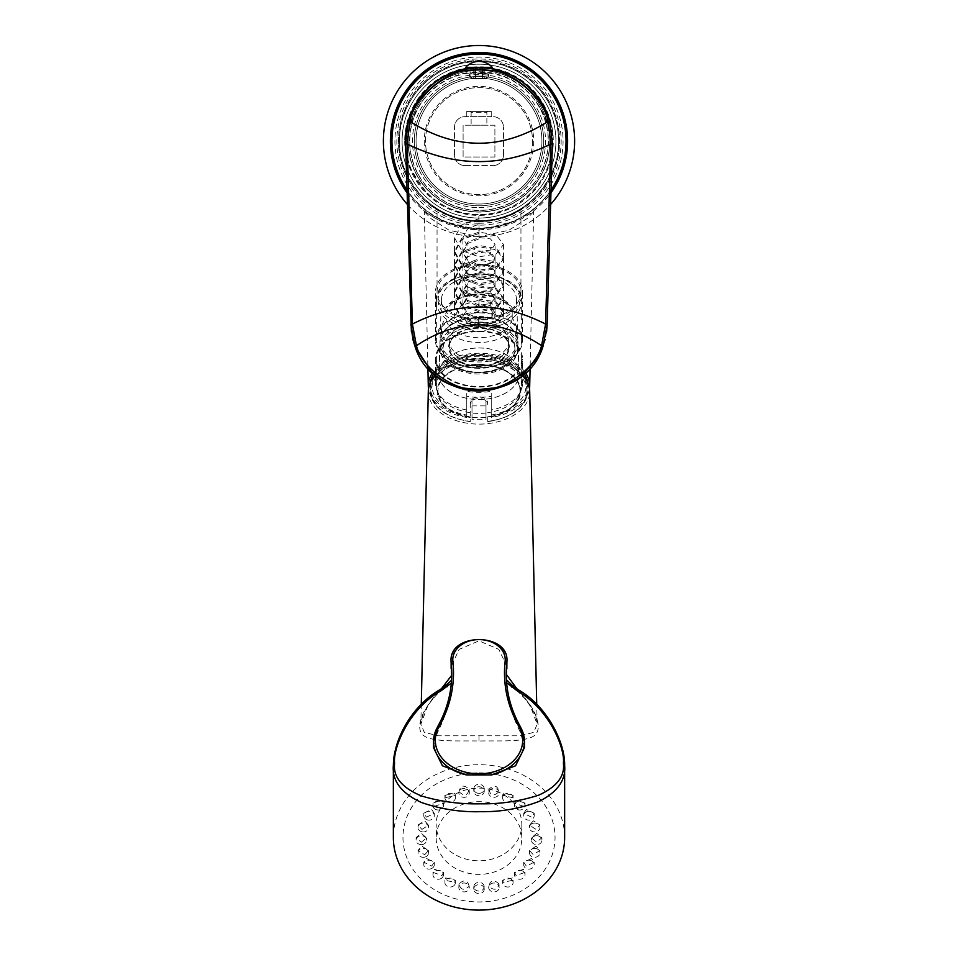 <?xml version="1.0" encoding="UTF-8"?>
<svg xmlns="http://www.w3.org/2000/svg" width="958" height="958" viewBox="0 0 958 958"><rect width="100%" height="100%" fill="white"/><g stroke="black" fill="none" stroke-linecap="round" stroke-linejoin="round"><path stroke-width="0.72" stroke-dasharray="4.79 3.59" d="M574.608 141.113A95.608 95.608 0 0 1 479 236.734A95.608 95.608 0 0 1 383.392 141.113A95.608 95.608 0 0 1 479 45.505A95.608 95.608 0 0 1 574.608 141.113M407.389 204.461A95.608 95.608 0 0 0 550.622 204.461A95.608 95.608 0 0 1 407.389 204.461M508.71 341.108A29.71 19.1 0 0 0 479 322.008A29.71 19.1 180 0 0 449.29 341.108A29.71 19.1 180 0 0 479 360.208A29.71 19.1 0 0 0 508.71 341.108L508.71 347A29.71 19.1 180 0 0 479 327.899A29.71 19.1 180 0 0 449.29 347A29.71 19.1 180 0 0 479 366.1A29.71 19.1 180 0 0 508.71 347M479 327.504L479 325.648A33.207 21.351 180 0 0 478.425 325.648L478.377 325.983A35.925 23.088 180 0 0 459.457 329.696A35.925 23.088 180 0 0 444.56 355.622A35.925 23.088 180 0 0 479 372.159A35.925 23.088 180 0 0 513.44 355.622A35.925 23.088 180 0 0 498.543 329.696A35.925 23.088 180 0 0 479 325.983L479 327.504A30.321 19.495 0 0 1 506.183 338.366A30.321 19.495 0 0 1 479 366.483A30.321 19.495 0 0 1 451.817 338.366A30.321 19.495 0 0 1 478.473 327.504L478.425 325.648M479 317.505A39.05 25.1 0 0 1 507.872 325.708A39.05 25.1 0 0 1 518.038 342.054A39.05 25.1 0 0 1 518.05 342.605A39.05 25.1 0 0 1 479 367.704A39.05 25.1 0 0 1 439.95 342.605A39.05 25.1 0 0 1 439.962 342.054A39.05 25.1 0 0 1 450.128 325.708A39.05 25.1 0 0 1 478.317 317.517L478.473 327.504M479 322.259A39.218 25.207 0 0 1 518.206 346.904A39.218 25.207 0 0 1 518.218 347.467A39.218 25.207 0 0 1 510.279 362.675A39.218 25.207 0 0 1 447.721 362.675A39.218 25.207 0 0 1 439.782 347.467A39.218 25.207 0 0 1 439.794 346.904A39.218 25.207 0 0 1 478.317 322.259L478.377 325.983M478.317 322.259L478.317 317.517M479 325.995A36.009 23.148 180 0 0 459.409 329.72A36.009 23.148 180 0 0 444.476 355.705A36.009 23.148 180 0 0 479 372.291A36.009 23.148 180 0 0 513.524 355.705A36.009 23.148 180 0 0 498.591 329.72A36.009 23.148 180 0 0 479 325.995M479 324.271A38.691 24.872 0 0 1 517.667 348.233A38.691 24.872 0 0 1 479 374.003A38.691 24.872 0 0 1 440.333 348.233A38.691 24.872 0 0 1 479 324.271M479 348.005A40.092 25.77 0 0 1 519.056 372.842A40.092 25.77 0 0 1 479 399.546A40.092 25.77 0 0 1 438.944 372.842A40.092 25.77 0 0 1 479 348.005M472.007 419.269L472.007 399.175A40.128 25.794 0 0 1 438.872 373.776A40.128 25.794 0 0 1 438.884 373.201A40.128 25.794 0 0 1 479 347.982A40.128 25.794 0 0 1 519.116 373.201A40.128 25.794 0 0 1 519.128 373.776A40.128 25.794 0 0 1 485.993 399.175L487.335 401.067L487.742 404.623C488.269 396.624 469.731 396.624 470.258 404.623L470.665 401.067L472.007 399.223L472.007 419.269L485.993 419.269L485.993 401.234A40.2 25.842 180 0 0 487.335 401.067M472.007 405.881L485.993 405.881M472.007 399.175C476.665 396.061 481.335 396.061 485.993 399.175M485.993 401.234L485.993 419.269M487.742 403.09L487.742 404.623M470.258 403.09L470.258 421.34A48.942 31.458 0 0 1 430.058 390.385A48.942 31.458 0 0 1 479 358.927A48.942 31.458 0 0 1 527.942 390.385A48.942 31.458 0 0 1 487.742 421.34L487.742 421.448A47.888 30.788 180 0 0 518.937 374.195A47.888 30.788 180 0 0 439.063 374.195A47.888 30.788 180 0 0 470.258 421.448L470.258 416.778A41.062 26.393 0 0 1 437.962 390.026A41.062 26.393 0 0 1 479 364.591A41.062 26.393 0 0 1 520.038 390.026A41.062 26.393 0 0 1 487.742 416.778A48.942 31.458 0 0 0 491.238 416.287L491.238 391.247A43.529 27.974 0 0 1 479 392.385A43.529 27.974 0 0 1 466.762 391.247L466.762 396.349A51.181 32.895 180 0 0 479 397.307A51.181 32.895 180 0 0 491.238 396.349L491.238 391.247M479 364.782A41.074 26.405 0 0 1 520.05 390.217A41.074 26.405 0 0 1 479 417.592A41.074 26.405 180 0 1 437.95 390.217A41.074 26.405 180 0 1 479 364.782M485.993 413.042A40.847 26.261 0 0 1 479 413.425A40.847 26.261 0 0 1 472.007 413.042M470.665 401.067A40.2 25.842 180 0 0 472.007 401.234M491.238 415.006A47.014 30.225 0 0 0 517.5 368.483A47.014 30.225 0 0 0 440.5 368.483A47.014 30.225 0 0 0 466.762 415.006L466.762 416.287A48.942 31.458 0 0 0 470.258 416.778L470.258 404.623M521.655 359.046A42.655 27.411 0 0 1 479 386.457A42.655 27.411 0 0 1 436.345 359.046A42.655 27.411 0 0 1 479 331.636A42.655 27.411 0 0 1 521.655 359.046L521.655 385.823A42.655 27.411 0 0 1 487.742 412.659M470.258 412.659A42.655 27.411 0 0 1 436.345 385.823L436.345 359.046M479 331.073A43.529 27.974 0 0 1 522.529 359.046A43.529 27.974 0 0 1 479 387.02A43.529 27.974 0 0 1 435.471 359.046A43.529 27.974 0 0 1 479 331.073M466.762 415.006L466.762 391.247M479 230.255L519.883 219.837L533.666 211.586L527.223 218.484L508.926 230.219L479 236.77L449.039 230.207L430.765 218.472L424.334 211.586L438.117 219.837L479 230.255L479 228.519C525.595 229.752 567.639 187.84 566.394 141.113A87.394 87.394 0 0 0 479 53.72A87.394 87.394 0 0 0 391.606 141.113C390.361 187.84 432.405 229.752 479 228.519C453.062 228.651 432.788 216.137 426.765 211.191L422.538 207.826L424.334 211.586L427.843 365.513M491.238 396.349L491.238 417.449A50.69 32.584 180 0 0 529.487 388.732M524.517 371.488A50.69 32.584 180 0 0 479 353.251A50.69 32.584 0 0 0 433.483 371.488M491.238 417.449L491.238 416.287A48.942 31.458 0 0 0 527.942 385.823A48.942 31.458 0 0 0 527.678 382.589M521.655 385.823A42.655 27.411 180 0 0 479 358.412A42.655 27.411 180 0 0 436.345 385.823M470.258 421.712C445.374 417.652 431.974 407.21 430.058 390.385L430.058 385.823A48.942 31.458 0 0 0 466.762 416.287L466.762 396.349M466.762 417.449A50.69 32.584 0 0 1 428.513 388.732M406.982 190.63A87.394 87.394 0 0 0 551.018 190.63M479 220.867C467.396 223.394 436.393 210.377 437.052 209.359C437.183 209.658 455.11 221.645 479 221.454C503.752 221.633 521.99 208.844 520.924 209.359C519.452 211.562 490.304 223.106 479 220.867C467.396 223.394 436.393 210.377 437.052 209.359C437.183 209.658 455.11 221.645 479 221.454C503.752 221.633 521.99 208.844 520.924 209.359C519.452 211.562 490.304 223.106 479 220.867M479 221.693A80.58 80.58 0 0 1 398.42 141.113A80.58 80.58 0 0 1 479 60.534A80.58 80.58 0 0 1 559.58 141.113A80.58 80.58 0 0 1 479 221.693M437.052 292.094A41.948 26.968 180 0 1 479 265.127A41.948 26.968 0 0 1 520.948 292.094A41.948 26.968 0 0 1 479 319.062A41.948 26.968 180 0 1 437.052 292.094L437.052 209.347M479 264.121A43.529 27.974 180 0 0 435.471 292.094A43.529 27.974 180 0 0 479 320.08A43.529 27.974 0 0 0 522.529 292.094A43.529 27.974 0 0 0 479 264.121M479 368.279A43.529 27.974 0 0 1 435.471 340.306A43.529 27.974 0 0 1 479 312.32A43.529 27.974 0 0 1 522.529 340.306A43.529 27.974 0 0 1 479 368.279M521.655 340.306A42.655 27.411 0 0 1 479 367.716A42.655 27.411 0 0 1 436.345 340.306A42.655 27.411 0 0 1 479 312.883A42.655 27.411 0 0 1 521.655 340.306L521.655 301.471A42.655 27.411 180 0 0 479 274.06A42.655 27.411 180 0 0 436.345 301.471L436.345 340.306M516.578 300.129A37.578 24.154 180 0 0 516.578 299.591A37.578 24.154 180 0 0 479 275.976A37.578 24.154 180 0 0 441.422 299.591A37.578 24.154 180 0 0 441.422 300.129A37.578 24.154 0 0 0 479 324.283A37.578 24.154 0 0 0 516.578 300.129M430.058 385.823A48.942 31.458 0 0 1 430.322 382.589M434.633 372.542A48.942 31.458 0 0 1 479 354.364A48.942 31.458 0 0 1 523.367 372.542M487.742 421.34L487.742 416.778L487.742 421.34M479 316.523A38.236 24.573 0 0 1 517.212 340.21A38.236 24.573 0 0 1 479 365.681A38.236 24.573 0 0 1 440.788 340.21A38.236 24.573 0 0 1 479 316.523M512.207 318.284L512.207 307.793C500.256 289.448 457.744 289.448 445.793 307.793L445.793 308.332A36.967 23.758 180 0 1 479 295.004A36.967 23.758 180 0 1 512.207 308.332L512.207 318.284A37.578 24.154 0 0 1 516.554 328.714A37.578 24.154 0 0 1 512.207 340.892M445.793 340.892A37.578 24.154 0 0 1 441.446 328.714A37.578 24.154 0 0 1 445.793 318.284M479 300.465L479 305.865L490.376 308.895L495.082 316.2L490.364 323.505L479 326.534L467.636 323.505L462.918 316.2L467.384 309.051L478.317 305.877L477.958 300.489L461.325 305.315L454.523 316.2L461.696 327.325L479 331.935L496.304 327.325L503.477 316.2L496.304 305.075L479 300.465L479 299.04L479 305.865M479 224.088L479 238.817L479 218.699L479 224.088L467.624 228.794L462.918 237.776L467.636 246.757L479 251.463L490.364 250.11L495.082 244.47L490.376 238.841L479 237.488L467.624 242.182L462.918 251.176L467.636 260.157L479 264.851L490.364 263.498L495.082 257.87L490.376 252.229L479 250.876L467.624 255.57L462.918 264.564L467.636 273.545L479 278.239L490.364 276.886L495.082 271.258L490.376 265.617L479 264.264L467.624 268.97L462.918 277.952L467.636 286.933L479 291.627L490.364 290.274L495.082 284.646L490.376 279.006L479 277.652L467.624 282.359L462.918 291.34L467.636 300.321L479 305.027L490.364 303.674L495.082 298.034L490.376 292.394L479 291.04L467.624 295.747L462.918 304.728L467.636 313.709L479 318.415L490.364 317.062L495.082 311.422L490.376 305.782L479 304.428M479 238.817L467.624 243.524L462.918 252.505L467.636 261.486L479 266.192L490.364 264.839L495.082 259.199L490.376 253.571L479 252.217L467.624 256.912L462.918 265.905L467.636 274.874L479 279.58L490.364 278.227L495.082 272.599L490.376 266.959L479 265.606L467.624 270.3L462.918 279.293L467.636 288.274L479 292.968L490.364 291.615L495.082 285.987L490.376 280.347L479 278.994L467.624 283.7L462.918 292.681L467.636 301.662L479 306.356L490.364 305.003L495.082 299.375L490.376 293.735L479 292.382L467.624 297.088L462.918 306.069L467.636 315.05L479 319.756L490.364 318.403L495.082 312.763L490.125 307.015L478.317 305.877M479 233.429L461.696 239.716L454.523 252.505L461.696 265.306L479 271.581L496.304 268.647L503.477 259.199L496.304 249.751L479 246.817L461.696 253.104L454.523 265.905L461.696 278.694L479 284.969L496.304 282.035L503.477 272.599L496.304 263.139L479 260.205L461.696 266.492L454.523 279.293L461.696 292.082L479 298.369L496.304 295.435L503.477 285.987L496.304 276.539L479 273.605L461.696 279.88L454.523 292.681L461.696 305.47L479 311.757L496.304 308.823L503.477 299.375L496.304 289.927L479 286.993L461.696 293.268L454.523 306.069L461.696 318.858L479 325.145L496.304 322.211L503.477 312.763L495.933 303.123L477.958 300.489M479 218.699L461.696 224.986L454.523 237.776L461.696 250.577L479 256.852L496.304 253.918L503.477 244.47L496.304 235.021L479 232.087L461.696 238.374L454.523 251.176L461.696 263.965L479 270.24L496.304 267.318L503.477 257.87L496.304 248.409L479 245.476L461.696 251.762L454.523 264.564L461.696 277.353L479 283.64L496.304 280.706L503.477 271.258L496.304 261.809L479 258.876L461.696 265.15L454.523 277.952L461.696 290.741L479 297.028L496.304 294.094L503.477 284.646L496.304 275.197L479 272.264L461.696 278.538L454.523 291.34L461.696 304.141L479 310.416L496.304 307.482L503.477 298.034L496.304 288.586L479 285.652L461.696 291.927L454.523 304.728L461.696 317.529L479 323.804L496.304 320.87L503.477 311.422L496.304 301.974L479 299.04M543.677 141.113A64.677 64.677 0 0 1 479 205.79A64.677 64.677 0 0 1 414.323 141.113A64.677 64.677 0 0 1 479 76.436A64.677 64.677 0 0 1 543.677 141.113A64.677 64.677 0 0 0 479 76.436A64.677 64.677 0 0 0 414.323 141.113A64.677 64.677 0 0 0 479 205.79A64.677 64.677 0 0 0 543.677 141.113M416.071 141.113A62.929 62.929 0 0 0 479 204.042A62.929 62.929 0 0 0 541.929 141.113A62.929 62.929 0 0 0 479 78.185A62.929 62.929 0 0 0 416.071 141.113A62.929 62.929 0 0 0 479 204.042A62.929 62.929 0 0 0 541.929 141.113A62.929 62.929 0 0 0 479 78.185A62.929 62.929 0 0 0 416.071 141.113A62.929 62.929 0 0 0 479 204.042A62.929 62.929 0 0 0 541.929 141.113A62.929 62.929 0 0 0 479 78.185A62.929 62.929 0 0 0 416.071 141.113A62.929 62.929 0 0 1 479 78.185A62.929 62.929 0 0 1 541.929 141.113A62.929 62.929 0 0 1 479 204.042A62.929 62.929 0 0 1 416.071 141.113M549.796 141.113A70.796 70.796 0 0 1 479 211.91A70.796 70.796 0 0 1 408.204 141.113A70.796 70.796 0 0 0 479 211.91A70.796 70.796 0 0 0 549.796 141.113A70.796 70.796 0 0 0 479 70.329A70.796 70.796 0 0 0 408.204 141.113A70.796 70.796 0 0 1 479 70.329A70.796 70.796 0 0 1 549.796 141.113M404.707 141.113A74.293 74.293 0 0 0 479 215.406A74.293 74.293 0 0 0 553.293 141.113A74.293 74.293 0 0 0 479 66.832A74.293 74.293 0 0 0 404.707 141.113M555.915 141.113A76.915 76.915 0 0 1 479 218.029A76.915 76.915 0 0 1 402.085 141.113A76.915 76.915 0 0 1 479 64.21A76.915 76.915 0 0 1 555.915 141.113A76.915 76.915 0 0 1 479 218.029A76.915 76.915 0 0 1 402.085 141.113A76.915 76.915 0 0 1 479 64.21A76.915 76.915 0 0 1 555.915 141.113M563.076 141.113A84.076 84.076 0 0 1 479 225.19A84.076 84.076 0 0 1 394.924 141.113A84.076 84.076 0 0 1 479 57.037A84.076 84.076 0 0 1 563.076 141.113A84.076 84.076 0 0 1 479 225.19A84.076 84.076 0 0 1 394.924 141.113A84.076 84.076 0 0 1 479 57.037A84.076 84.076 0 0 1 563.076 141.113M551.03 189.983A87.046 87.046 0 0 1 406.97 189.983M552.419 141.113A73.419 73.419 0 0 1 479 214.532A73.419 73.419 0 0 1 405.581 141.113L408.036 141.113C408.719 124.265 414.838 109.272 426.394 96.135C439.985 80.771 457.517 72.832 479 72.281C500.483 72.832 518.015 80.771 531.606 96.135C543.162 109.272 549.281 124.265 549.964 141.113L552.419 141.113A73.419 73.419 0 0 1 479 214.532A73.419 73.419 0 0 1 405.581 141.113C402.3 104.793 442.68 64.425 479 67.707C515.32 64.425 555.7 104.793 552.419 141.113A73.419 73.419 0 0 0 549.617 121.031M492.28 68.401L489.107 68.401A73.419 73.419 0 0 0 468.893 68.401L468.929 68.401M548.395 141.113A69.395 69.395 0 0 1 479 210.509A69.395 69.395 0 0 1 409.605 141.113A69.395 69.395 0 0 1 479 71.718A69.395 69.395 0 0 1 548.395 141.113M533.714 141.113A54.714 54.714 0 0 1 479 195.827A54.714 54.714 0 0 1 424.286 141.113A54.714 54.714 0 0 1 479 86.4A54.714 54.714 0 0 1 533.714 141.113M532.492 141.113A53.492 53.492 0 0 1 479 194.606A53.492 53.492 0 0 1 425.508 141.113A53.492 53.492 0 0 1 479 87.633A53.492 53.492 0 0 1 532.492 141.113A53.492 53.492 0 0 1 479 194.606A53.492 53.492 0 0 1 425.508 141.113A53.492 53.492 0 0 1 479 87.633A53.492 53.492 0 0 1 532.492 141.113M407.988 176.212L405.617 143.233L410.838 324.199L406.575 176.26L407.988 176.212C423.304 205.072 446.931 220.184 478.868 221.526L478.868 214.532C440.979 215.801 405.378 181.17 405.617 143.233C405.929 153.22 408.156 162.74 412.299 171.781L426.011 191.935L432.321 197.779C445.841 208.724 461.361 214.305 478.868 214.532C516.853 215.933 552.634 181.266 552.383 143.233L547.138 324.87L545.737 324.834L541.785 345.539C536.049 369.836 502.615 388.553 491.298 388.517L479.024 389.678L466.762 388.529C455.361 388.565 421.951 369.836 416.215 345.539L412.263 324.834L407.988 176.212M412.263 324.834L410.862 324.87L410.838 324.199L412.251 324.163C456.75 301.602 501.25 301.602 545.749 324.163L545.737 324.834M470.21 68.234L470.905 68.15M471.707 68.066L473.24 67.922M474.018 67.874L475.467 67.79M475.922 67.767L476.725 67.743M477.635 67.719L478.545 67.707M479.491 67.707L480.377 67.719M481.311 67.743L482.173 67.767M483.06 67.814L484.221 67.886M484.772 67.934L485.55 67.994M485.622 68.006L486.353 68.066M489.107 68.401L482.449 67.779M482.209 67.767L481.06 67.731M480.413 67.719L479.299 67.707M479.239 67.707L469.228 68.353M408.036 141.113A70.964 70.964 0 0 0 479 212.077A70.964 70.964 0 0 0 549.964 141.113M426.394 96.135A69.215 69.215 0 0 0 479 210.329A69.215 69.215 0 0 0 531.606 96.135M552.383 143.233L550.012 176.212L545.749 324.163L547.162 324.199M551.425 176.26L550.012 176.212C534.636 205.168 510.913 220.268 478.868 221.526M412.886 339.515L412.227 336.605M412.156 336.258L411.389 331.624M539.594 354.149L538.875 355.49M538.085 356.915L537.486 357.921M521.344 376.326L518.278 378.614M516.745 379.667L515.667 380.374M513.356 381.787L490.364 390.122L465.911 389.81M464.211 389.451L445.757 382.422M439.039 378.135L438.345 377.62M431.938 372.219L431.172 371.476M546.599 331.755L545.102 339.563M470.043 73.838L470.043 68.401L487.957 68.401L482.497 68.401L482.497 73.766L475.503 73.766L475.503 76.089L482.497 76.089L475.503 76.089L475.503 78.891L482.497 78.891L475.503 78.891L475.503 73.143L470.043 73.838L470.043 76.089L469.384 76.089L473.144 78.891L470.043 76.089L470.043 74.077L475.503 73.766L475.503 68.401L470.043 68.401L470.043 74.077M479 207.647A66.533 66.533 0 0 0 545.533 141.113A66.533 66.533 0 0 0 479 74.58A66.533 66.533 0 0 0 412.467 141.113A66.533 66.533 0 0 0 479 207.647M479 73.024L482.497 73.143L482.497 78.891L482.497 73.766L487.957 74.077L487.957 76.089L488.616 76.089L484.856 78.891L487.957 76.089L487.957 73.838L482.497 73.143L482.497 68.401L475.503 68.401L475.503 78.891L482.497 78.891L475.503 78.891L475.503 68.401L475.503 73.143L479 73.024M482.904 68.401L484.245 68.401L482.904 68.401L482.904 78.891L484.856 78.891L482.904 78.891L484.245 78.891L482.904 78.891L482.904 68.401M475.096 68.401L473.755 68.401L475.096 68.401L475.096 78.891L473.144 78.891L475.096 78.891L473.755 78.891L475.096 78.891L475.096 68.401M482.497 68.401L482.497 78.891L482.497 68.401M473.144 78.891L472.186 78.891L473.144 78.891M484.856 78.891L485.814 78.891L484.856 78.891M491.238 111.403L466.762 111.403L466.762 116.648L466.762 111.403L491.238 111.403L491.238 116.648L492.987 116.648A10.49 10.49 0 0 1 503.477 127.127A10.49 10.49 0 0 0 492.987 116.648L465.013 116.648A10.49 10.49 0 0 0 454.523 127.127A10.49 10.49 0 0 1 465.013 116.648L491.238 116.648L491.238 111.403M503.477 155.1L503.477 127.127L503.477 155.1A10.49 10.49 0 0 1 492.987 165.59A10.49 10.49 0 0 0 503.477 155.1M465.013 165.59L492.987 165.59L465.013 165.59A10.49 10.49 0 0 1 454.523 155.1A10.49 10.49 0 0 0 465.013 165.59M454.523 155.1L454.523 127.127L454.523 155.1M487.742 111.403L470.258 111.403L487.742 111.403L486.868 112.278L471.132 112.278L470.258 111.403M494.903 157.016L463.097 157.016L463.097 125.211L494.903 125.211L494.903 157.016L463.097 157.016L463.097 125.211L494.903 125.211L494.903 157.016M486.868 125.211L471.132 125.211L486.868 125.211L486.868 112.278L471.132 112.278L471.132 125.211M468.893 68.401L465.72 68.401M492.28 67.347L465.72 67.347M484.245 889.132A5.245 4.455 180 0 1 479 893.586A5.245 4.455 180 0 1 473.755 889.132A5.245 4.455 180 0 1 479 884.677A5.245 4.455 180 0 1 484.245 889.132L484.245 886.749C483.862 884.03 482.114 882.581 479 882.39C475.875 882.593 474.126 884.042 473.755 886.749C474.054 889.383 475.803 890.832 479 891.108C482.197 890.832 483.946 889.383 484.245 886.749M473.755 886.749L473.755 889.132M436.177 838.034A42.823 36.344 0 0 0 479 874.379A42.823 36.344 0 0 0 521.823 838.034A42.823 36.344 0 0 0 479 801.678A42.823 36.344 0 0 0 436.177 838.034L436.177 824.467A42.823 36.344 0 0 0 479 860.811A42.823 36.344 0 0 0 521.823 824.467A42.823 36.344 0 0 0 479 788.111A42.823 36.344 0 0 0 436.177 824.467M479 793.38C482.125 793.176 483.874 791.655 484.245 788.829C483.946 786.075 482.197 784.566 479 784.279C475.803 784.566 474.054 786.075 473.755 788.829C474.138 791.667 475.886 793.176 479 793.38M479 772.866A76.041 64.545 180 0 1 555.041 837.4A76.041 64.545 180 0 1 479 901.945A76.041 64.545 180 0 1 402.959 837.4A76.041 64.545 180 0 1 479 772.866M536.684 833.34L531.439 837.891L536.684 842.238L541.929 837.687L536.684 833.34M533.355 820.814L529.475 825.209L536.073 829.412L539.965 825.018L533.355 820.814M526.337 809.45L523.715 813.39L531.582 817.162L534.193 813.222L526.337 809.45M516.075 800.026L514.542 803.235L523.499 806.313L525.032 803.103L516.075 800.026M503.297 793.164L502.603 795.439L512.386 797.607L513.081 795.344L503.297 793.164M488.867 789.344C490.472 795.847 493.849 796.613 498.998 791.643C497.37 785.225 493.993 784.446 488.867 789.344L488.688 792.877A5.245 4.455 180 0 1 488.867 791.727A5.245 4.455 180 0 1 494.615 788.47A5.245 4.455 180 0 1 499.178 792.877A5.245 4.455 180 0 1 498.998 794.026A5.245 4.455 180 0 1 493.25 797.295A5.245 4.455 180 0 1 488.688 792.877M498.998 791.643L499.178 792.877M498.998 883.935C493.849 879.216 490.472 879.983 488.867 886.234C493.993 890.88 497.37 890.114 498.998 883.935L499.178 887.467A5.245 4.455 180 0 1 494.615 891.874A5.245 4.455 180 0 1 488.867 888.617A5.245 4.455 180 0 1 488.688 887.467A5.245 4.455 180 0 1 493.25 883.048A5.245 4.455 180 0 1 498.998 886.318A5.245 4.455 180 0 1 499.178 887.467M488.688 887.467L488.867 886.234M512.386 877.959L502.603 880.234L503.297 882.414L513.081 880.139L512.386 877.959M523.499 869.265L514.542 872.475L516.075 875.552L525.032 872.343L523.499 869.265M531.582 858.416L523.715 862.356L526.337 866.128L534.193 862.188L531.582 858.416M536.073 846.165L529.475 850.548L533.355 854.764L539.965 850.369L536.073 846.165M521.823 838.034L521.823 824.467M459.002 791.643C464.151 796.613 467.528 795.847 469.133 789.344C464.007 784.446 460.63 785.225 459.002 791.643L458.822 792.877A5.245 4.455 180 0 1 463.385 788.47A5.245 4.455 180 0 1 469.133 791.727A5.245 4.455 180 0 1 469.312 792.877A5.245 4.455 180 0 1 464.75 797.295A5.245 4.455 180 0 1 459.002 794.026A5.245 4.455 180 0 1 458.822 792.877M469.312 792.877L469.133 789.344M445.614 797.607L455.397 795.439L454.703 793.164L444.919 795.344L445.614 797.607M434.501 806.313L443.458 803.235L441.925 800.026L432.968 803.103L434.501 806.313M426.418 817.162L434.285 813.39L431.663 809.45L423.807 813.222L426.418 817.162M421.927 829.412L428.525 825.209L424.645 820.814L418.035 825.018L421.927 829.412M421.316 842.238L426.561 837.891L421.316 833.34L416.071 837.687L421.316 842.238M424.645 854.764L428.525 850.548L421.927 846.165L418.035 850.369L424.645 854.764M431.663 866.128L434.285 862.356L426.418 858.416L423.807 862.188L431.663 866.128M441.925 875.552L443.458 872.475L434.501 869.265L432.968 872.343L441.925 875.552M454.703 882.414L455.397 880.234L445.614 877.959L444.919 880.139L454.703 882.414M469.133 886.234C467.528 879.983 464.151 879.216 459.002 883.935C460.63 890.114 464.007 890.88 469.133 886.234L469.312 887.467A5.245 4.455 180 0 1 469.133 888.617A5.245 4.455 180 0 1 463.385 891.874A5.245 4.455 180 0 1 458.822 887.467A5.245 4.455 180 0 1 459.002 886.318A5.245 4.455 180 0 1 464.75 883.048A5.245 4.455 180 0 1 469.312 887.467M459.002 883.935L458.822 887.467M473.755 788.829L473.755 791.212A5.245 4.455 180 0 1 479 786.758A5.245 4.455 180 0 1 484.245 791.212A5.245 4.455 180 0 1 479 795.667A5.245 4.455 180 0 1 473.755 791.212M484.245 788.829L484.245 791.212M564.645 837.4A85.645 72.7 0 0 0 479 764.7A85.645 72.7 0 0 0 393.355 837.4M513.129 686.203L518.278 690.502C522.134 694.694 532.516 706.154 535.534 715.027C538.899 723.242 539.15 729.445 536.288 733.624C529.87 742.893 499.334 740.486 479 741.013C458.152 740.498 426.526 742.965 421.257 732.918C418.586 728.355 419.424 721.422 423.771 712.105C430.262 701.208 435.77 693.891 440.321 690.155L440.884 690.91M518.553 689.952L518.278 690.502C550.143 708.429 566.537 749.324 564.645 765.466M393.355 765.466C391.391 749.276 408.168 707.842 440.321 690.155L445.338 686.048A6.838 1.688 14.4 0 0 445.698 685.832A6.838 1.688 14.4 0 0 445.853 685.545M517.212 689.113L529.966 704.896L537.163 724.248L533.666 732.415L519.655 735.792L438.345 735.792L424.346 732.415L420.837 724.248L428.19 704.657L441.375 688.79M451.362 683.138L451.601 682.91C450.356 700.178 445.602 716.835 437.315 732.906L433.555 747.623M524.445 747.623L520.685 732.906C512.326 716.68 507.548 699.867 506.375 682.455L506.602 682.671M451.733 676.707L451.601 682.91M521.619 374.051A50.69 32.464 0 0 0 479 359.166A50.69 32.464 180 0 0 436.381 374.051M428.31 391.163A50.69 32.464 180 0 0 479 424.107A50.69 32.464 0 0 0 529.69 391.163M506.962 666.66L498.855 649.38L479 640.854L459.145 649.38L451.038 666.66M506.375 682.455L506.387 679.665M506.243 679.509L506.267 676.659M445.614 800.002A5.245 4.455 180 0 1 444.919 797.775A5.245 4.455 180 0 1 448.799 793.475A5.245 4.455 180 0 1 454.703 795.547A5.245 4.455 180 0 1 455.397 797.775A5.245 4.455 180 0 1 451.517 802.074A5.245 4.455 180 0 1 445.614 800.002M434.501 808.696A5.245 4.455 180 0 1 432.968 805.546A5.245 4.455 180 0 1 436.201 801.439A5.245 4.455 180 0 1 441.925 802.409A5.245 4.455 180 0 1 443.458 805.546A5.245 4.455 180 0 1 440.225 809.666A5.245 4.455 180 0 1 434.501 808.696M426.418 819.545A5.245 4.455 180 0 1 423.807 815.689A5.245 4.455 180 0 1 431.663 811.833A5.245 4.455 180 0 1 434.285 815.689A5.245 4.455 180 0 1 426.418 819.545M421.927 831.795A5.245 4.455 180 0 1 418.035 827.496A5.245 4.455 180 0 1 424.645 823.197A5.245 4.455 180 0 1 428.525 827.496A5.245 4.455 180 0 1 421.927 831.795M421.316 844.621A5.245 4.455 180 0 1 416.071 840.178A5.245 4.455 180 0 1 421.316 835.723A5.245 4.455 180 0 1 426.561 840.178A5.245 4.455 180 0 1 421.316 844.621M424.645 857.147A5.245 4.455 180 0 1 418.035 852.848A5.245 4.455 180 0 1 421.927 848.548A5.245 4.455 180 0 1 428.525 852.848A5.245 4.455 180 0 1 424.645 857.147M431.663 868.511A5.245 4.455 180 0 1 423.807 864.655A5.245 4.455 180 0 1 426.418 860.799A5.245 4.455 180 0 1 434.285 864.655A5.245 4.455 180 0 1 431.663 868.511M441.925 877.935A5.245 4.455 180 0 1 436.201 878.905A5.245 4.455 180 0 1 432.968 874.798A5.245 4.455 180 0 1 434.501 871.648A5.245 4.455 180 0 1 440.225 870.678A5.245 4.455 180 0 1 443.458 874.798A5.245 4.455 180 0 1 441.925 877.935M454.703 884.797A5.245 4.455 180 0 1 448.799 886.869A5.245 4.455 180 0 1 444.919 882.569A5.245 4.455 180 0 1 445.614 880.354A5.245 4.455 180 0 1 451.517 878.27A5.245 4.455 180 0 1 455.397 882.569A5.245 4.455 180 0 1 454.703 884.797M536.684 835.723A5.245 4.455 180 0 1 541.929 840.178A5.245 4.455 180 0 1 536.684 844.621A5.245 4.455 180 0 1 531.439 840.178A5.245 4.455 180 0 1 536.684 835.723M533.355 823.197A5.245 4.455 180 0 1 539.965 827.496A5.245 4.455 180 0 1 536.073 831.795A5.245 4.455 180 0 1 529.475 827.496A5.245 4.455 180 0 1 533.355 823.197M526.337 811.833A5.245 4.455 180 0 1 534.193 815.689A5.245 4.455 180 0 1 531.582 819.545A5.245 4.455 180 0 1 523.715 815.689A5.245 4.455 180 0 1 526.337 811.833M516.075 802.409A5.245 4.455 180 0 1 521.799 801.439A5.245 4.455 180 0 1 525.032 805.546A5.245 4.455 180 0 1 523.499 808.696A5.245 4.455 180 0 1 517.775 809.666A5.245 4.455 180 0 1 514.542 805.546A5.245 4.455 180 0 1 516.075 802.409M503.297 795.547A5.245 4.455 180 0 1 509.201 793.475A5.245 4.455 180 0 1 513.081 797.775A5.245 4.455 180 0 1 512.386 800.002A5.245 4.455 180 0 1 506.483 802.074A5.245 4.455 180 0 1 502.603 797.775A5.245 4.455 180 0 1 503.297 795.547M512.386 880.354A5.245 4.455 180 0 1 513.081 882.569A5.245 4.455 180 0 1 509.201 886.869A5.245 4.455 180 0 1 503.297 884.797A5.245 4.455 180 0 1 502.603 882.569A5.245 4.455 180 0 1 506.483 878.27A5.245 4.455 180 0 1 512.386 880.354M523.499 871.648A5.245 4.455 180 0 1 525.032 874.798A5.245 4.455 180 0 1 521.799 878.905A5.245 4.455 180 0 1 516.075 877.935A5.245 4.455 180 0 1 514.542 874.798A5.245 4.455 180 0 1 517.775 870.678A5.245 4.455 180 0 1 523.499 871.648M531.582 860.799A5.245 4.455 180 0 1 534.193 864.655A5.245 4.455 180 0 1 526.337 868.511A5.245 4.455 180 0 1 523.715 864.655A5.245 4.455 180 0 1 531.582 860.799M536.073 848.548A5.245 4.455 180 0 1 539.965 852.848A5.245 4.455 180 0 1 533.355 857.147A5.245 4.455 180 0 1 529.475 852.848A5.245 4.455 180 0 1 536.073 848.548M407.054 192.857A88.615 88.615 0 0 0 550.946 192.857M466.762 410A43.529 27.974 0 0 1 435.471 383.152A43.529 27.974 0 0 1 479 355.179A43.529 27.974 0 0 1 522.529 383.152A43.529 27.974 0 0 1 491.238 410M530.157 365.513L533.666 211.586L535.462 207.826L529.247 212.628C524.134 217.155 514.111 221.657 499.19 226.148L479 228.507L479 236.77M479 223.262A82.148 82.148 0 0 0 561.149 141.113A82.148 82.148 0 0 0 479 58.977A82.148 82.148 0 0 0 396.851 141.113A82.148 82.148 0 0 0 479 223.262M479 221.514A80.4 80.4 0 0 0 559.4 141.113A80.4 80.4 0 0 0 479 60.713A80.4 80.4 0 0 0 398.6 141.113A80.4 80.4 0 0 0 479 221.514M479 220.651A79.538 79.538 0 0 1 399.462 141.113A79.538 79.538 0 0 1 479 61.575A79.538 79.538 0 0 1 558.538 141.113A79.538 79.538 0 0 1 479 220.651C434.657 221.909 395.582 180.296 399.618 136.12C401.222 95.453 438.309 60.617 479 61.575C518.338 60.725 554.586 93.189 558.059 132.384C564.454 177.697 524.745 222.028 479 220.651M436.345 301.471A42.655 27.411 180 0 0 479 328.881A42.655 27.411 180 0 0 521.655 301.471C523.834 265.162 434.166 265.162 436.345 301.471M438.093 300.129A40.907 26.297 180 0 0 479 326.427A40.907 26.297 180 0 0 519.907 300.129A40.907 26.297 180 0 0 479 273.844A40.907 26.297 180 0 0 438.093 300.129M470.258 417.425A41.745 26.836 0 0 1 444.404 376.171A41.745 26.836 0 0 1 513.596 376.171A41.745 26.836 0 0 1 487.742 417.425M445.793 329.193A36.967 23.758 180 0 0 479 342.521A36.967 23.758 180 0 0 512.207 329.193M445.793 313.517A33.47 21.519 0 0 1 479 294.681A33.47 21.519 0 0 1 512.207 313.517M512.207 318.894A33.47 21.519 0 0 1 479 337.719A33.47 21.519 0 0 1 445.793 318.894M479 264.264L479 278.994L479 264.264M543.126 346.018L541.785 345.539C499.932 317.984 458.068 317.984 416.215 345.539L414.874 346.018M479 741.013L479 735.852M437.315 732.906L437.315 727.481A174.799 134.228 180 0 0 437.626 726.918M506.962 660.84A27.962 21.471 0 0 0 479 639.357A27.962 21.471 0 0 0 451.038 660.84M520.685 732.906L520.685 727.481M449.29 341.108L449.29 347M479 317.409C490.233 317.493 499.848 320.259 507.872 325.708M450.128 325.708C457.96 320.379 467.36 317.613 478.329 317.409M506.183 338.366C509.357 343.096 509.584 347.275 506.866 350.915C500.351 359.897 487.933 363.405 469.636 361.429C452.332 357.322 448.607 348.365 449.29 345.06L451.817 338.366M517.667 348.233L519.056 372.842M435.471 359.046L435.471 383.152C436.177 371.249 446.153 362.795 465.384 357.789C492.807 351.251 524.218 366.95 522.529 383.152L522.529 359.046M520.948 292.094L520.948 209.347M435.471 340.306L435.471 292.094M522.529 340.306L522.529 292.094M441.422 299.591L439.962 342.054M439.794 346.904L438.884 373.201M516.578 299.591L518.038 342.054M518.206 346.904L519.116 373.201M510.279 362.675C495.238 376.123 462.762 376.123 447.721 362.675M487.742 421.712C512.626 417.652 526.026 407.21 527.942 390.385L527.942 385.823M470.498 365.166L487.502 365.166M440.333 348.233L438.944 372.842M516.554 328.714L517.212 340.21M441.446 328.714L440.788 340.21M462.918 277.952L462.918 292.681M495.082 284.646L495.082 299.375M462.918 291.34L462.918 306.069M495.082 298.034L495.082 312.763M462.918 304.728L462.918 316.2M495.082 311.422L495.082 316.2M454.523 292.681L454.523 277.952M503.465 299.375L503.465 284.646M454.523 306.069L454.523 291.34M503.477 312.763L503.477 298.034M454.535 304.728L454.535 316.2M503.477 311.422L503.477 316.2M462.918 252.505L462.918 237.776M495.082 259.199L495.082 244.47M462.918 265.905L462.918 251.176M495.082 272.599L495.082 257.87M462.918 279.293L462.918 264.564M495.082 285.987L495.082 271.258M454.523 237.776L454.523 252.505M503.465 244.47L503.465 259.199M454.523 251.176L454.523 265.905M503.477 257.87L503.477 272.599M454.535 264.564L454.535 279.293M503.477 271.258L503.477 285.987M488.616 74.041L488.616 76.089L485.814 78.891M469.384 74.053L469.384 76.089L472.186 78.891M473.755 68.401L473.755 78.891M484.245 68.401L484.245 78.891M421.281 704.238L420.837 724.248C420.299 723.506 421.4 719.578 424.131 712.477C430.19 699.364 441.889 689.844 445.698 685.832L447.889 683.761M510.626 683.892L525.188 699.005C533.127 709.339 537.115 717.758 537.163 724.248L536.72 704.238M451.757 678.887L451.757 674.037M506.243 678.671L506.243 674.037M444.919 795.344L444.919 797.775M455.397 795.439L455.397 797.775M432.968 803.103L432.968 805.546M443.458 803.235L443.458 805.546M423.807 813.222L423.807 815.689M434.285 813.39L434.285 815.689M418.035 825.018L418.035 827.496M428.525 825.209L428.525 827.496M416.071 837.687L416.071 840.178M426.561 837.891L426.561 840.178M418.035 850.369L418.035 852.848M428.525 850.548L428.525 852.848M423.807 862.188L423.807 864.655M434.285 862.356L434.285 864.655M432.968 872.343L432.968 874.798M443.458 872.475L443.458 874.798M444.919 880.139L444.919 882.569M455.397 880.234L455.397 882.569M541.929 837.687L541.929 840.178M531.439 837.891L531.439 840.178M539.965 825.018L539.965 827.496M529.475 825.209L529.475 827.496M534.193 813.222L534.193 815.689M523.715 813.39L523.715 815.689M525.032 803.103L525.032 805.546M514.542 803.235L514.542 805.546M513.081 795.344L513.081 797.775M502.603 795.439L502.603 797.775M513.081 880.139L513.081 882.569M502.603 880.234L502.603 882.569M525.032 872.343L525.032 874.798M514.542 872.475L514.542 874.798M534.193 862.188L534.193 864.655M523.715 862.356L523.715 864.655M539.965 850.369L539.965 852.848M529.475 850.548L529.475 852.848"/><path stroke-width="1.44" d="M383.392 141.113A95.608 95.608 0 0 0 407.389 204.461A95.608 95.608 0 0 1 479 45.505A95.608 95.608 0 0 1 550.622 204.461A95.608 95.608 0 0 0 574.608 141.113M529.487 388.732A50.69 32.584 180 0 0 529.69 386.302A50.69 32.584 180 0 0 524.517 371.488M428.513 388.732A50.69 32.584 0 0 1 428.31 386.302A50.69 32.584 0 0 1 433.483 371.488M551.018 190.63A87.394 87.394 0 0 0 479 53.72A87.394 87.394 0 0 0 406.982 190.63M430.322 382.589A48.942 31.458 0 0 1 434.633 372.542M523.367 372.542A48.942 31.458 0 0 1 527.678 382.589M406.97 189.983A87.046 87.046 0 0 1 479 54.067A87.046 87.046 0 0 1 551.03 189.983M411.389 331.624L405.617 143.233L408.383 121.031C419.724 88.244 442.68 70.473 477.276 67.719C509.824 66.413 541.234 89.561 549.617 121.031A73.419 73.419 0 0 0 489.107 68.401L488.652 68.341M469.228 68.353L468.893 68.401A73.419 73.419 0 0 0 405.581 141.113M408.383 121.031L409.928 121.462C455.972 150.49 502.028 150.49 548.072 121.462L549.617 121.031L552.383 143.233L547.138 324.87L543.054 346.245C525.319 404.887 432.693 404.887 414.958 346.245L410.838 324.199L412.407 324.067L407.198 143.185L409.928 121.462C414.61 94.327 448.955 71.742 464.81 70.712L478.916 69.287L493.19 70.712C509.057 71.742 543.39 94.327 548.072 121.462L550.802 143.185L545.593 324.067L541.557 345.706C535.75 368.507 506.075 386.984 492.663 388.074L479.084 389.499L466.774 388.361C455.002 388.241 422.25 369.68 416.443 345.706L412.407 324.067C456.81 301.387 501.202 301.387 545.593 324.067L547.162 324.115L546.599 331.755M470.905 68.15L471.719 68.066M473.24 67.922L474.018 67.874M476.725 67.743L477.635 67.719M478.545 67.707L479.491 67.707M480.377 67.719L481.323 67.743M482.173 67.767L483.06 67.814M486.353 68.066L488.305 68.293M481.06 67.731L480.413 67.719M431.172 371.476L414.874 346.018L412.886 339.515M545.102 339.563L539.594 354.149M538.875 355.49L538.085 356.915M537.486 357.921L521.344 376.326M518.278 378.614L516.745 379.667M515.667 380.374L513.955 381.428M465.911 389.81L464.211 389.451M445.757 382.422L441.866 380.075M440.716 379.308L439.039 378.135C465.217 395.295 491.861 395.295 518.961 378.135M438.345 377.62L435.543 375.428M435.471 375.368L431.938 372.219M468.893 68.401L465.72 68.401L465.72 67.347L492.28 67.347L492.28 68.401L489.107 68.401M465.72 67.347A17.819 17.819 0 0 1 492.28 67.347M445.338 686.048A5.245 1.209 50.9 0 1 445.446 685.88L440.045 689.604C412.515 705.351 393.642 738.594 393.355 765.466L393.355 837.4A85.645 72.7 0 0 0 479 910.1A85.645 72.7 0 0 0 564.645 837.4L564.645 765.466C566.01 780.063 557.496 792.05 539.103 801.415C520.002 808.636 500.423 812.061 480.341 811.677C460.379 812.252 440.728 809.175 421.388 802.469C401.294 793.188 391.954 780.854 393.355 765.466A5.245 3.425 0 0 1 394.612 763.227C392.624 749.527 408.024 709.148 440.884 690.91L451.601 682.91M440.321 690.155L440.884 690.91M441.375 688.79L451.673 675.33L451.733 676.707M445.853 685.545A6.838 1.688 14.4 0 0 444.859 684.347M512.829 685.868A7.209 1.784 167.4 0 1 513.883 684.659L517.212 689.113M506.375 682.455L517.703 691.245C550.275 709.734 565.292 749.551 563.388 763.227C565.004 776.243 556.802 786.877 538.791 795.128C519.763 801.295 500.256 804.193 480.293 803.798C460.439 804.325 440.872 801.726 421.592 796.002C401.917 787.847 392.924 776.926 394.612 763.227M513.416 686.455A5.245 1.209 129.5 0 0 513.308 686.263L518.553 689.952L517.703 691.245M438.92 726.894A43.697 33.554 0 0 0 479 773.813A43.697 33.554 0 0 0 519.08 726.894A176.547 135.569 180 0 1 505.129 661.427A26.213 20.13 0 0 0 479 639.585A26.213 20.13 0 0 0 452.871 661.427A176.547 135.569 180 0 1 438.92 726.894A1.748 1.03 -150.5 0 0 437.387 727.158A1.748 1.03 -150.5 0 0 437.315 727.481A45.445 34.895 0 0 0 433.555 741.372L433.555 747.623L442.44 765.801L466.378 774.902L491.622 774.902L515.56 765.801L524.445 747.623L524.445 741.372A45.445 34.895 0 0 0 520.685 727.481A174.799 134.228 180 0 1 506.243 674.037A174.799 134.228 180 0 1 506.866 662.661A27.962 21.471 0 0 0 506.962 660.84C508.482 632.543 449.518 632.543 451.038 660.84A27.962 21.471 0 0 0 451.134 662.661A174.799 134.228 180 0 1 451.757 674.037A174.799 134.228 180 0 1 437.626 726.918M451.038 660.84L451.673 675.33M445.602 685.82L451.577 680.204M436.381 374.051A50.69 32.464 180 0 0 428.31 391.163L421.281 704.238M506.267 676.659L506.962 660.84M506.363 674.408L513.883 684.659M521.619 374.051A50.69 32.464 0 0 1 529.69 391.163L536.72 704.238M506.387 679.665L513.129 686.203M550.946 192.857A88.615 88.615 0 0 0 479 52.498A88.615 88.615 0 0 0 407.054 192.857M410.862 324.87L412.431 324.822M405.641 144.071L407.222 144.023C455.074 167.458 502.926 167.458 550.778 144.023L552.359 144.071M405.617 143.233L407.198 143.185M547.138 324.87L545.569 324.822M543.054 346.245L541.557 345.706C499.848 317.924 458.152 317.924 416.443 345.706L414.958 346.245M552.383 143.233L550.802 143.185M447.889 683.761L445.446 685.88A5.245 1.209 50.9 0 1 447.242 686.67M510.626 683.892L513.308 686.263A5.245 1.209 129.5 0 0 511.5 687.03M518.553 689.952C547.09 706.166 565.268 742.654 564.645 765.466A5.245 3.425 180 0 0 563.388 763.227M451.757 674.037C451.709 692.478 446.919 710.189 437.387 727.158L433.555 741.372A45.445 34.895 0 0 0 466.378 774.902M491.622 774.902A45.445 34.895 0 0 0 524.445 741.372L520.613 727.158A1.748 1.03 -29.5 0 1 520.685 727.481M519.08 726.894A1.748 1.03 -29.5 0 1 520.613 727.158C511.081 710.189 506.291 692.478 506.243 674.037M505.129 661.427A1.748 1.114 6.3 0 1 506.866 662.661L506.866 668.409M452.871 661.427A1.748 1.114 173.7 0 0 451.134 662.661L451.134 668.409M529.69 386.302L530.157 365.513M428.31 386.302L427.843 365.513M496.112 69.718C485.562 67.036 474.15 67.036 461.888 69.718"/></g></svg>
